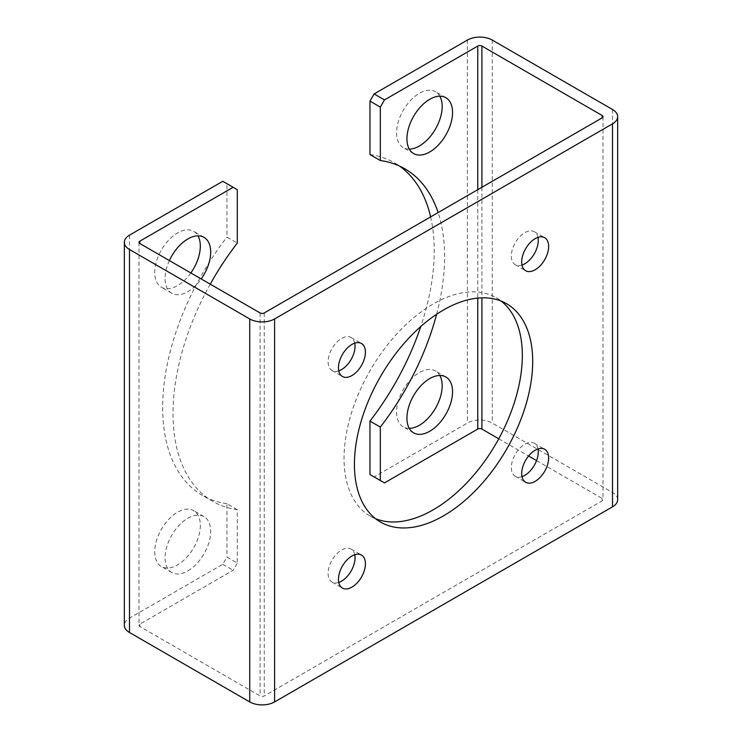 <?xml version="1.0" encoding="UTF-8"?>
<svg xmlns="http://www.w3.org/2000/svg" width="742" height="742" viewBox="0 0 742 742"><rect width="100%" height="100%" fill="white"/><g stroke="black" fill="none" stroke-linecap="round" stroke-linejoin="round"><path stroke-width="0.56" stroke-dasharray="3.71 2.78" d="M222.785 181.298L226.931 183.691L226.931 237.125L237.292 243.107M226.931 183.691L237.292 189.674M210.246 284.167A192.02 110.864 120 0 0 212.796 501.388A192.02 110.864 120 0 0 237.292 509.661L237.292 563.095L226.931 557.112L222.785 564.291L129.498 618.151A17.585 10.156 0 0 0 124.341 625.33M237.292 509.661L226.931 503.679L226.931 557.112M200.321 525.401A32.249 18.615 -60 0 1 177.514 564.903A32.249 18.615 -60 0 1 161.394 566.498A32.249 18.615 -60 0 1 161.394 529.259A32.249 18.615 -60 0 1 193.643 510.644A32.249 18.615 -60 0 1 200.321 525.401M190.842 272.963A32.249 18.615 -60 0 1 177.514 285.624A32.249 18.615 -60 0 1 161.394 287.219A32.249 18.615 -60 0 1 161.394 249.98A32.249 18.615 -60 0 1 193.643 231.365A32.249 18.615 -60 0 1 197.966 235.835M226.931 503.679A192.02 110.864 -60 0 1 202.436 495.406A192.02 110.864 -60 0 1 226.931 237.125M617.659 499.663A17.585 10.156 0 0 0 612.502 492.484L492.271 423.061A17.585 10.156 0 0 0 467.395 423.061L374.107 476.921L369.961 474.528M409.287 428.366A32.249 18.615 -60 0 1 403.249 426.863A32.249 18.615 -60 0 1 398.306 401.014A32.249 18.615 -60 0 1 419.378 372.605A32.249 18.615 -60 0 1 435.498 371A32.249 18.615 -60 0 1 439.83 375.48M409.287 149.096A32.249 18.615 -60 0 1 403.249 147.584A32.249 18.615 -60 0 1 396.571 132.818A32.249 18.615 -60 0 1 410.651 100.365A32.249 18.615 -60 0 1 435.498 91.73A32.249 18.615 -60 0 1 439.83 96.2M369.961 154.549A192.02 110.864 -60 0 1 394.456 162.813A192.02 110.864 -60 0 1 399.502 166.05M430.62 216.896A192.02 110.864 -60 0 1 420.77 326.536M436.602 314.283A192.02 110.864 120 0 0 438.105 212.574M498.754 438.782L528.592 456.005M536.559 460.606L602.142 498.466A2.931 1.688 180 0 1 602.996 499.663A2.931 1.688 180 0 1 602.142 500.859L264.245 695.94A2.931 1.688 180 0 1 260.099 695.94L139.858 626.526A2.931 1.688 180 0 1 139.004 625.33A2.931 1.688 180 0 1 139.858 624.133L233.146 570.273L237.292 563.095M521.988 476.642A19.06 11 -60 0 1 515.273 476.299A19.06 11 -60 0 1 512.351 461.032A19.06 11 -60 0 1 524.807 444.245A19.06 11 -60 0 1 534.333 443.299A19.06 11 -60 0 1 537.978 448.947M521.988 265.061A19.06 11 -60 0 1 515.273 264.727A19.06 11 -60 0 1 512.351 249.46A19.06 11 -60 0 1 524.807 232.663A19.06 11 -60 0 1 534.333 231.727A19.06 11 -60 0 1 537.978 237.366M338.76 370.852A19.06 11 -60 0 1 332.045 370.518A19.06 11 -60 0 1 329.123 355.242A19.06 11 -60 0 1 341.58 338.454A19.06 11 -60 0 1 351.105 337.508A19.06 11 -60 0 1 354.75 343.156M338.76 582.424A19.06 11 -60 0 1 332.045 582.09A19.06 11 -60 0 1 329.123 566.814A19.06 11 -60 0 1 341.58 550.026A19.06 11 -60 0 1 351.105 549.08A19.06 11 -60 0 1 354.75 554.728M375.554 518.695A126.057 72.781 -60 0 1 370.156 516.08A126.057 72.781 -60 0 1 350.836 415.066A126.057 72.781 -60 0 1 433.189 303.979A126.057 72.781 -60 0 1 496.222 297.737A126.057 72.781 -60 0 1 501.184 301.094M187.884 570.886A32.249 18.615 120 0 0 208.947 542.467A32.249 18.615 120 0 0 204.004 516.627A32.249 18.615 120 0 0 171.754 535.242A32.249 18.615 120 0 0 171.754 572.481A32.249 18.615 120 0 0 187.884 570.886M169.371 260.572A32.249 18.615 120 0 0 171.754 293.201A32.249 18.615 120 0 0 187.884 291.606A32.249 18.615 120 0 0 201.203 278.955M222.785 564.291L233.146 570.273M384.477 482.903L374.107 476.921M129.498 235.158L129.498 618.151M612.502 109.491L612.502 492.484M492.271 40.077L492.271 423.061M467.395 40.077L467.395 423.061M477.755 189.674L477.755 298.089M481.901 187.281L481.901 297.83M602.142 500.859L602.142 498.466M264.245 312.948L264.245 695.94M260.099 312.948L260.099 695.94M139.858 624.133L139.858 626.526M602.996 116.67L602.996 499.663M139.004 242.337L139.004 625.33M212.796 501.388L202.436 495.406M404.817 168.796L394.456 162.813M370.156 516.08L380.525 522.062M496.222 297.737L506.582 303.719M204.004 237.347L193.643 231.365M171.754 293.201L161.394 287.219M445.868 97.712L435.498 91.73M413.619 153.566L403.249 147.584M445.868 376.992L435.498 371M413.619 432.846L403.249 426.863M204.004 516.627L193.643 510.644M171.754 572.481L161.394 566.498M332.045 582.09L342.414 588.072M351.105 549.08L361.465 555.062M332.045 370.518L342.414 376.5M351.105 337.508L361.465 343.49M515.273 264.727L525.642 270.709M534.333 231.727L544.693 237.709M515.273 476.299L525.642 482.281M534.333 443.299L544.693 449.281"/><path stroke-width="1.11" d="M420.77 326.536A192.02 110.864 -60 0 1 369.961 421.094L369.961 474.528L384.477 482.903L477.755 429.052A2.931 1.688 180 0 1 481.901 429.052L498.754 438.782M369.961 421.094L380.331 427.077L380.331 480.51M384.477 99.92L380.331 107.098L369.961 101.116L374.107 93.928L384.477 99.92L477.755 46.06A2.931 1.688 180 0 1 481.901 46.06L602.142 115.474A2.931 1.688 180 0 1 602.996 116.67A2.931 1.688 180 0 1 602.142 117.867L264.245 312.948A2.931 1.688 180 0 1 260.099 312.948L139.858 243.534A2.931 1.688 180 0 1 139.004 242.337A2.931 1.688 180 0 1 139.858 241.141L233.146 187.281L237.292 189.674L237.292 243.107A192.02 110.864 120 0 0 210.246 284.167M197.966 235.835A32.249 18.615 -60 0 1 190.842 272.963M233.146 187.281L222.785 181.298L129.498 235.158A17.585 10.156 0 0 0 124.341 242.337A17.585 10.156 0 0 0 129.498 249.516L249.729 318.939A17.585 10.156 0 0 0 274.605 318.939L612.502 123.849A17.585 10.156 0 0 0 617.659 116.67A17.585 10.156 0 0 0 612.502 109.491L492.271 40.077A17.585 10.156 0 0 0 467.395 40.077L374.107 93.928M124.341 242.337L124.341 625.33A17.585 10.156 0 0 0 129.498 632.509L249.729 701.923A17.585 10.156 0 0 0 274.605 701.923L612.502 506.842A17.585 10.156 0 0 0 617.659 499.663L617.659 116.67M521.691 473.563A19.06 11 120 0 0 525.642 482.281A19.06 11 120 0 0 544.693 471.281A19.06 11 120 0 0 544.693 449.281A19.06 11 120 0 0 535.168 450.227A19.06 11 120 0 0 521.691 473.563M535.168 269.773A19.06 11 120 0 0 547.615 252.976A19.06 11 120 0 0 544.693 237.709A19.06 11 120 0 0 535.168 238.646A19.06 11 120 0 0 522.72 255.443A19.06 11 120 0 0 525.642 270.709A19.06 11 120 0 0 535.168 269.773M365.416 352.218A19.06 11 120 0 0 361.465 343.49A19.06 11 120 0 0 351.94 344.436A19.06 11 120 0 0 339.493 361.224A19.06 11 120 0 0 342.414 376.5A19.06 11 120 0 0 357.097 371.39A19.06 11 120 0 0 365.416 352.218M351.94 556.008A19.06 11 120 0 0 339.493 572.805A19.06 11 120 0 0 342.414 588.072A19.06 11 120 0 0 361.465 577.072A19.06 11 120 0 0 361.465 555.062A19.06 11 120 0 0 351.94 556.008M443.558 309.961A126.057 72.781 120 0 0 361.206 421.048A126.057 72.781 120 0 0 380.525 522.062A126.057 72.781 120 0 0 506.582 449.281A126.057 72.781 120 0 0 506.582 303.719A126.057 72.781 120 0 0 443.558 309.961M439.83 375.48A32.249 18.615 -60 0 1 419.378 425.259A32.249 18.615 -60 0 1 409.287 428.366M439.83 96.2A32.249 18.615 -60 0 1 419.378 145.989A32.249 18.615 -60 0 1 409.287 149.096M399.502 166.05A192.02 110.864 -60 0 1 430.62 216.896M369.961 101.116L369.961 154.549L380.331 160.532L380.331 107.098M429.739 431.25A32.249 18.615 120 0 0 450.811 402.832A32.249 18.615 120 0 0 445.868 376.992A32.249 18.615 120 0 0 413.619 395.607A32.249 18.615 120 0 0 413.619 432.846A32.249 18.615 120 0 0 429.739 431.25M429.739 151.971A32.249 18.615 120 0 0 450.811 123.552A32.249 18.615 120 0 0 445.868 97.712A32.249 18.615 120 0 0 413.619 116.327A32.249 18.615 120 0 0 413.619 153.566A32.249 18.615 120 0 0 429.739 151.971M380.331 427.077A192.02 110.864 120 0 0 436.602 314.283M438.105 212.574A192.02 110.864 120 0 0 404.817 168.796A192.02 110.864 120 0 0 380.331 160.532M528.592 456.005L536.559 460.606M537.978 448.947A19.06 11 -60 0 1 521.988 476.642M537.978 237.366A19.06 11 -60 0 1 521.988 265.061M354.75 343.156A19.06 11 -60 0 1 338.76 370.852M354.75 554.728A19.06 11 -60 0 1 338.76 582.424M501.184 301.094A126.057 72.781 -60 0 1 496.222 443.299A126.057 72.781 -60 0 1 375.554 518.695M201.203 278.955A32.249 18.615 120 0 0 204.004 237.347A32.249 18.615 120 0 0 169.371 260.572M129.498 249.516L129.498 632.509M249.729 318.939L249.729 701.923M274.605 318.939L274.605 701.923M612.502 123.849L612.502 506.842M477.755 46.06L477.755 189.674M477.755 298.089L477.755 429.052M481.901 46.06L481.901 187.281M481.901 297.83L481.901 429.052M602.142 115.474L602.142 117.867M139.858 241.141L139.858 243.534"/></g></svg>
